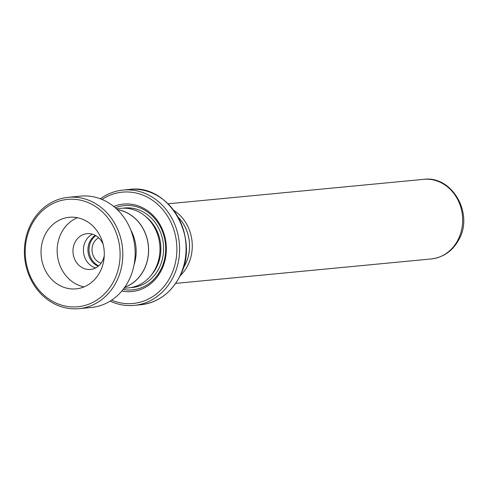 <?xml version="1.0" encoding="UTF-8"?>
<svg xmlns="http://www.w3.org/2000/svg" width="488" height="488" viewBox="0 0 488 488"><rect width="100%" height="100%" fill="white"/><g stroke="black" fill="none" stroke-linecap="round" stroke-linejoin="round"><path stroke-width="0.73" d="M134.06 264.856A39.87 35.038 -95.5 0 0 130.711 229.872M95.3 235.356A16.976 14.921 -95.5 0 0 89.89 241.426A16.976 14.921 -95.5 0 0 98.247 266.186M95.813 235.649A16.976 14.921 -95.5 0 0 90.988 241.322A16.976 14.921 -95.5 0 0 98.698 265.801M98.655 237.784A13.585 11.938 -95.5 0 0 93.58 243.073A13.585 11.938 -95.5 0 0 101.083 263.166M124.794 287.17A39.87 35.038 -95.5 0 0 143.929 269.742A39.87 35.038 -95.5 0 0 117.388 209.724M178.23 217.276A37.948 33.349 84.5 0 1 185.153 264.673A37.948 33.349 84.5 0 1 183.098 268.217M183.061 268.339A37.985 33.379 -95.5 0 0 185.184 264.691A37.985 33.379 -95.5 0 0 178.169 217.166M173.697 210.261A39.985 35.136 84.5 0 1 187.66 265.631A39.985 35.136 84.5 0 1 179.981 275.964M123.983 288.298L128.637 287.853A39.949 35.105 -95.5 0 0 155.373 268.699A39.949 35.105 -95.5 0 0 154.232 227.024A39.949 35.105 -95.5 0 0 121.036 208.321L116.376 208.766M121.823 291.025A43.944 38.619 -95.5 0 0 161.272 270.486A43.944 38.619 -95.5 0 0 156.99 220.003A43.944 38.619 -95.5 0 0 113.741 206.497M123.11 289.445A42.346 37.21 -95.5 0 0 160.814 269.589A42.346 37.21 -95.5 0 0 156.782 221.082A42.346 37.21 -95.5 0 0 115.302 207.803M111.624 300.163A55.925 49.148 -95.5 0 0 170.434 276.666A55.925 49.148 -95.5 0 0 161.937 208.669A55.925 49.148 -95.5 0 0 101.998 199.458M100.357 198.805A57.926 50.904 84.5 0 1 123.116 190.064A57.926 50.904 84.5 0 1 171.251 217.184A57.926 50.904 84.5 0 1 172.911 277.611A57.926 50.904 84.5 0 1 134.145 305.384A57.926 50.904 84.5 0 1 110.142 301.114M124.714 287.279A39.949 35.105 -95.5 0 0 143.99 269.785A39.949 35.105 -95.5 0 0 117.291 209.626M112.252 283.87A53.93 47.391 -95.5 0 0 98.814 208.87A53.93 47.391 -95.5 0 0 33.062 222.284A53.93 47.391 -95.5 0 0 46.5 297.284A53.93 47.391 -95.5 0 0 112.252 283.87M32.544 221.052A55.925 49.148 84.5 0 1 68.283 197.317A55.925 49.148 84.5 0 1 115.619 225.078A55.925 49.148 84.5 0 1 114.668 284.919A55.925 49.148 84.5 0 1 78.928 308.66A55.925 49.148 84.5 0 1 31.592 280.899A55.925 49.148 84.5 0 1 32.544 221.052M46.262 232.55A35.953 31.598 -95.5 0 0 45.646 271.017A35.953 31.598 -95.5 0 0 76.079 288.865A35.953 31.598 -95.5 0 0 99.052 273.603A35.953 31.598 -95.5 0 0 99.668 235.137A35.953 31.598 -95.5 0 0 69.235 217.288A35.953 31.598 -95.5 0 0 46.262 232.55M77.415 217.715A35.953 31.598 -95.5 0 0 62.391 231.007A35.953 31.598 -95.5 0 0 84.028 286.895M103.188 244.506A17.977 15.799 -95.5 0 0 87.071 233.642A17.977 15.799 -95.5 0 0 75.585 241.273A17.977 15.799 -95.5 0 0 75.28 260.507A17.977 15.799 -95.5 0 0 90.5 269.431A17.977 15.799 -95.5 0 0 101.986 261.8A17.977 15.799 -95.5 0 0 104.255 255.706M95.617 267.918A17.977 15.799 84.5 0 1 86.022 240.273A17.977 15.799 84.5 0 1 92.391 234.155M68.283 197.317L80.618 196.133A55.925 49.148 84.5 0 1 127.954 223.894A55.925 49.148 84.5 0 1 127.002 283.735A55.925 49.148 84.5 0 1 91.262 307.477L78.928 308.66M423.669 179.34C452.089 175.369 473.775 213.445 459.055 239.279C452.87 250.801 443.616 257.359 431.282 258.945A39.985 35.136 -95.5 0 0 458.043 239.773A39.985 35.136 -95.5 0 0 456.902 198.067A39.985 35.136 -95.5 0 0 423.669 179.34L168.043 203.789M151.365 274.994A37.948 33.349 -95.5 0 0 156.502 267.412A37.948 33.349 -95.5 0 0 145.784 216.635M130.436 287.627A39.949 35.105 -95.5 0 0 158.978 268.351A39.949 35.105 -95.5 0 0 157.331 225.816A39.949 35.105 -95.5 0 0 122.842 208.199M179.395 276.989A57.926 50.904 -95.5 0 0 177.736 216.568A57.926 50.904 -95.5 0 0 129.601 189.442C169.226 183.421 201.001 239.26 179.499 276.94C170.635 293.367 157.679 302.639 140.629 304.762A57.926 50.904 -95.5 0 0 179.395 276.989M170.269 206.198A57.688 50.697 84.5 0 1 179.486 276.842A57.688 50.697 84.5 0 1 177.388 280.606M129.601 189.442L123.116 190.064M140.629 304.762L134.145 305.384M431.282 258.945L175.656 283.394"/></g></svg>
